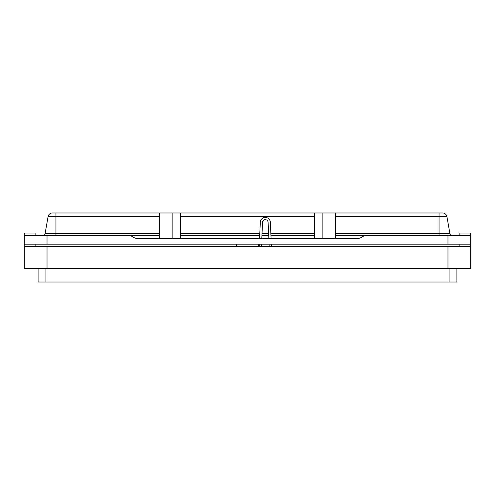 <?xml version="1.0" encoding="UTF-8"?>
<svg xmlns="http://www.w3.org/2000/svg" width="495" height="495" viewBox="0 0 495 495"><rect width="100%" height="100%" fill="white"/><g stroke="black" fill="none" stroke-linecap="round" stroke-linejoin="round"><path stroke-width="0.74" d="M364.444 235.249L470.25 235.249L470.25 244.159L24.75 244.159L24.75 235.249L130.556 235.249A11.138 11.138 0 0 0 138.507 238.59L356.493 238.59A11.138 11.138 0 0 0 364.444 235.249L335.486 235.249M314.325 235.249L270.932 235.249M268.705 235.249L261.935 235.249M259.708 235.249L180.675 235.249M159.514 235.249L130.556 235.249M459.113 244.159L459.113 246.386M47.025 246.386L47.025 268.661L24.75 268.661L24.75 246.386L470.25 246.386L470.25 233.021L459.113 233.021L459.113 235.249M236.363 244.159L236.363 246.386M258.637 244.159L258.637 246.386M470.25 246.386L470.25 268.661L447.975 268.661L447.975 246.386M47.025 268.661L447.975 268.661M35.888 235.249L35.888 233.021L24.75 233.021L24.75 246.386M456.885 282.026L456.885 268.661L456.885 282.026L38.115 282.026L38.115 268.661M35.888 244.159L35.888 246.386M159.514 216.655L48.077 216.655A4.455 4.455 0 0 1 52.464 212.974L442.536 212.974A4.455 4.455 0 0 1 446.923 216.655L449.881 233.411L446.923 216.655L439.065 216.655L439.065 233.411L449.881 233.411A2.228 2.228 0 0 0 452.071 235.249A2.228 2.228 0 0 1 449.881 233.411A2.228 2.228 0 0 0 452.071 235.249M48.077 216.655A4.455 4.455 0 0 1 52.464 212.974A4.455 4.455 0 0 0 48.077 216.655L45.119 233.411A2.228 2.228 0 0 1 42.929 235.249A2.228 2.228 0 0 0 45.119 233.411L159.514 233.411M442.536 212.974A4.455 4.455 0 0 1 446.923 216.655A4.455 4.455 0 0 0 442.536 212.974M259.553 238.59L260.308 222.212A5.012 5.012 0 0 1 265.32 217.429A5.012 5.012 0 0 1 270.332 222.212L271.087 238.59M271.347 244.159L271.446 246.386M259.194 246.386L259.293 244.159M261.781 238.59L262.536 222.317A2.784 2.784 0 0 1 265.32 219.656A2.784 2.784 0 0 1 268.104 222.317L268.859 238.59M269.113 244.159L269.218 246.386M261.422 246.386L261.527 244.159M335.486 212.974L335.486 238.59M159.514 212.974L159.514 238.59M47.025 235.249L47.025 244.159M447.975 235.249L447.975 244.159M449.089 282.026L449.089 268.661M45.911 282.026L45.911 268.661M55.935 212.974L55.935 235.249M180.675 233.411L259.795 233.411M262.022 233.411L268.618 233.411M270.845 233.411L314.325 233.411M335.486 233.411L439.065 233.411L439.065 235.249M439.065 212.974L439.065 216.655L335.486 216.655M314.325 216.655L180.675 216.655M45.119 233.411A2.228 2.228 0 0 1 42.929 235.249M322.121 212.974L322.121 238.59M172.879 212.974L172.879 238.59M314.325 212.974L314.325 238.59M180.675 212.974L180.675 238.59"/></g></svg>
